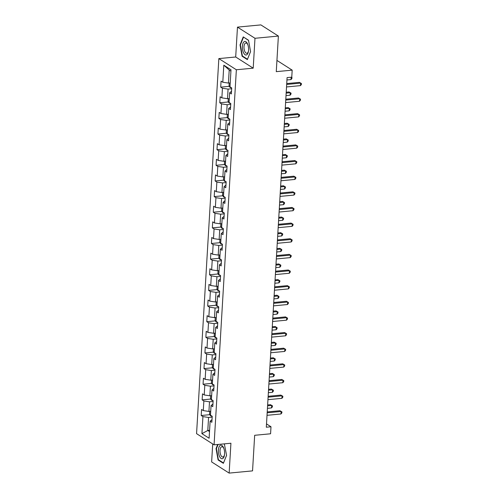 <?xml version="1.0" encoding="UTF-8"?>
<svg xmlns="http://www.w3.org/2000/svg" width="498" height="498" viewBox="0 0 498 498"><rect width="100%" height="100%" fill="white"/><g stroke="black" fill="none" stroke-linecap="round" stroke-linejoin="round"><path stroke-width="0.75" d="M212.708 443.955L211.638 461.932L229.148 473.1L252.548 470.878L254.665 435.296L270.576 433.783L270.993 426.767L266.511 423.91M218.846 58.59L196.567 433.658L214.078 444.832L236.357 69.764L218.846 58.59L235.697 56.99L253.208 68.164L254.982 38.29L237.471 27.122L235.697 56.99M237.471 27.122L260.871 24.9L278.382 36.068L276.272 71.65L292.183 70.143L276.938 60.42M254.982 38.29L278.382 36.068M212.011 419.627L210.125 421.19L211.855 422.298L212.21 416.278L210.486 415.176L211.052 405.559L212.783 406.661L213.138 400.647L211.413 399.545L211.986 389.922L213.71 391.023L214.072 385.01L212.341 383.908L212.914 374.284L214.638 375.386L214.999 369.373L213.269 368.271L213.841 358.647L215.572 359.749L215.927 353.736L214.196 352.634L214.769 343.01L216.499 344.112L216.854 338.098L215.13 336.997L215.702 327.373L217.427 328.475L217.782 322.461L216.057 321.359L216.63 311.742L218.354 312.844L218.715 306.824L216.985 305.722L217.558 296.105L219.282 297.206L219.643 291.193L217.912 290.091L218.485 280.467L220.216 281.569L220.57 275.556L218.846 274.454L219.413 264.83L221.143 265.932L221.498 259.919L219.774 258.817L220.346 249.193L222.071 250.295L222.432 244.281L220.701 243.18L221.274 233.556L222.998 234.658L223.359 228.644L221.629 227.542L222.201 217.925L223.932 219.027L224.287 213.007L222.562 211.905L223.129 202.288L224.859 203.389L225.214 197.376L223.49 196.274L224.063 186.65L225.787 187.752L226.148 181.739L224.417 180.637L224.99 171.013L226.715 172.115L227.076 166.102L225.345 165L225.918 155.376L227.648 156.478L228.003 150.464L226.273 149.363L226.845 139.739L228.576 140.841L228.931 134.827L227.206 133.725L227.779 124.102L229.503 125.203L229.858 119.19L228.134 118.088L228.707 108.471L230.431 109.572L230.792 103.559L229.061 102.451L229.634 92.833L231.365 93.935L231.719 87.922L229.989 86.82L231.004 69.776L223.807 65.188L229.211 70.05L228.433 83.079L230.225 82.911M210.125 421.19L209.116 438.234L201.92 433.646L202.929 416.602L201.204 415.5L209.857 414.678M223.807 65.188L222.799 82.226L221.068 81.124L220.714 87.144L222.438 88.246L221.871 97.863L220.141 96.761L219.786 102.775L221.51 103.877L220.938 113.5L219.213 112.399L218.852 118.412L220.583 119.514L220.01 129.138L218.286 128.036L217.925 134.049L219.655 135.151L219.083 144.775L217.352 143.673L216.997 149.686L218.722 150.788L218.155 160.412L216.425 159.31L216.07 165.324L217.794 166.425L217.221 176.049L215.497 174.947L215.136 180.961L216.867 182.063L216.294 191.68L214.57 190.578L214.208 196.592L215.939 197.694L215.366 207.317L213.636 206.216L213.281 212.229L215.005 213.331L214.439 222.955L212.708 221.853L212.353 227.866L214.078 228.968L213.505 238.592L211.781 237.49L211.426 243.503L213.15 244.605L212.578 254.229L210.853 253.127L210.492 259.141L212.223 260.242L211.65 269.866L209.919 268.764L209.565 274.778L211.295 275.88L210.722 285.497L208.992 284.395L208.637 290.415L210.361 291.517L209.795 301.134L208.064 300.033L207.71 306.046L209.434 307.148L208.861 316.772L207.137 315.67L206.776 321.683L208.506 322.785L207.934 332.409L206.209 331.307L205.848 337.32L207.579 338.422L207.006 348.046L205.276 346.944L204.921 352.958L206.645 354.059L206.079 363.683L204.348 362.581L203.993 368.595L205.718 369.697L205.145 379.32L203.421 378.219L203.06 384.232L204.79 385.334L204.217 394.951L202.493 393.85L202.132 399.863L203.863 400.965L203.29 410.589L201.559 409.487L201.204 415.5M292.183 70.143L291.766 77.159L287.085 77.601L266.312 427.216L270.993 426.767M211.052 405.559L212.939 403.99M210.716 411.273L208.923 411.441L209.496 401.818L213.088 401.481M203.29 410.589L208.923 411.441M203.863 400.965L209.496 401.818M211.986 389.922L213.872 388.353M211.644 395.636L209.857 395.804L210.43 386.187L214.022 385.844M204.217 394.951L209.857 395.804M204.79 385.334L210.43 386.187M212.914 374.284L214.8 372.716M212.571 379.999L210.785 380.167L211.357 370.549L214.949 370.207M205.145 379.32L210.785 380.167M205.718 369.697L211.357 370.549M213.841 358.647L215.727 357.078M213.505 364.362L211.712 364.536L212.285 354.912L215.877 354.57M206.079 363.683L211.712 364.536M206.645 354.059L212.285 354.912M214.769 343.01L216.655 341.447M214.433 348.725L212.64 348.899L213.212 339.275L216.804 338.933M207.006 348.046L212.64 348.899M207.579 338.422L213.212 339.275M215.702 327.373L217.589 325.81M215.36 333.094L213.574 333.262L214.14 323.638L217.732 323.295M207.934 332.409L213.574 333.262M208.506 322.785L214.14 323.638M216.63 311.742L218.516 310.173M216.288 317.456L214.501 317.624L215.074 308.001L218.666 307.658M208.861 316.772L214.501 317.624M209.434 307.148L215.074 308.001M217.558 296.105L219.444 294.536M217.215 301.819L215.429 301.987L216.001 292.363L219.593 292.027M209.795 301.134L215.429 301.987M210.361 291.517L216.001 292.363M218.485 280.467L220.371 278.899M218.149 286.182L216.356 286.35L216.929 276.732L220.521 276.39M210.722 285.497L216.356 286.35M211.295 275.88L216.929 276.732M219.413 264.83L221.299 263.261M219.076 270.545L217.29 270.719L217.856 261.095L221.448 260.753M211.65 269.866L217.29 270.719M212.223 260.242L217.856 261.095M220.346 249.193L222.233 247.631M220.004 254.908L218.217 255.082L218.79 245.458L222.382 245.116M212.578 254.229L218.217 255.082M213.15 244.605L218.79 245.458M221.274 233.556L223.16 231.993M220.931 239.277L219.145 239.445L219.718 229.821L223.309 229.478M213.505 238.592L219.145 239.445M214.078 228.968L219.718 229.821M222.201 217.925L224.088 216.356M221.865 223.639L220.072 223.807L220.645 214.184L224.237 213.841M214.439 222.955L220.072 223.807M215.005 213.331L220.645 214.184M223.129 202.288L225.015 200.719M222.793 208.002L221 208.17L221.573 198.546L225.164 198.21M215.366 207.317L221 208.17M215.939 197.694L221.573 198.546M224.063 186.65L225.949 185.082M223.72 192.365L221.934 192.533L222.506 182.915L226.098 182.573M216.294 191.68L221.934 192.533M216.867 182.063L222.506 182.915M224.99 171.013L226.876 169.445M224.648 176.728L222.861 176.896L223.434 167.278L227.026 166.936M217.221 176.049L222.861 176.896M217.794 166.425L223.434 167.278M225.918 155.376L227.804 153.807M225.582 161.091L223.789 161.265L224.361 151.641L227.953 151.299M218.155 160.412L223.789 161.265M218.722 150.788L224.361 151.641M226.845 139.739L228.731 138.176M226.509 145.453L224.716 145.628L225.289 136.004L228.881 135.661M219.083 144.775L224.716 145.628M219.655 135.151L225.289 136.004M227.779 124.102L229.665 122.539M227.437 129.822L225.65 129.99L226.216 120.367L229.808 120.024M220.01 129.138L225.65 129.99M220.583 119.514L226.216 120.367M228.707 108.471L230.593 106.902M228.364 114.185L226.578 114.353L227.15 104.729L230.742 104.393M220.938 113.5L226.578 114.353M221.51 103.877L227.15 104.729M229.634 92.833L231.52 91.265M229.292 98.548L227.505 98.716L228.078 89.092L231.67 88.756M221.871 97.863L227.505 98.716M222.438 88.246L228.078 89.092M222.799 82.226L228.433 83.079M253.208 68.164L236.357 69.764M229.148 473.1L230.923 443.232L214.078 444.832M230.923 71.146L229.211 70.05M209.583 430.316L207.797 430.484L209.509 431.579M212.16 417.112L208.569 417.455L207.797 430.484L201.92 433.646M202.929 416.602L208.569 417.455M220.714 87.144L229.366 86.322M219.786 102.775L228.439 101.953M218.852 118.412L227.511 117.59M217.925 134.049L226.584 133.227M216.997 149.686L225.65 148.865M216.07 165.324L224.723 164.502M215.136 180.961L223.795 180.139M214.208 196.592L222.867 195.77M213.281 212.229L221.934 211.407M212.353 227.866L221.006 227.044M211.426 243.503L220.079 242.682M210.492 259.141L219.151 258.319M209.565 274.778L218.224 273.956M208.637 290.415L217.29 289.593M207.71 306.046L216.362 305.224M206.776 321.683L215.435 320.861M205.848 337.32L214.507 336.499M204.921 352.958L213.574 352.136M203.993 368.595L212.646 367.773M203.06 384.232L211.718 383.41M202.132 399.863L210.791 399.041M240.03 44.882L242.09 56.237L247.363 59.598L250.575 51.605L248.514 40.251L243.242 36.889L240.03 44.882L240.428 44.839M217.701 444.484L216.045 448.617L218.105 459.971L223.378 463.333L226.59 455.34L224.324 443.855M242.707 56.174L242.09 56.237M218.715 459.909L218.105 459.971M216.443 448.58L216.045 448.617M286.68 84.448L300.618 83.122L300.468 85.625L286.531 86.951M286.73 83.571L299.435 82.369L301.433 83.533L301.377 84.536L300.468 85.625M299.435 82.369L301.433 83.533M229.211 83.01L229.049 85.737L229.933 87.343A2.783 0.822 3.4 0 0 231.589 87.835M286.941 79.973L291.006 79.587L291.143 77.215M291.486 77.184L291.971 77.495L291.909 78.497L291.006 79.587M291.374 77.196L291.971 77.495M243.615 52.888A6.829 3.044 -95.4 0 0 248.434 51.406A6.829 3.044 -95.4 0 0 247.78 44.546A6.829 3.044 -95.4 0 0 247.363 43.563A6.829 3.044 -95.4 0 0 243.018 43.27A6.829 3.044 -95.4 0 0 243.615 52.888M247.936 44.994A5.173 2.309 -95.4 0 0 247.761 44.615A5.173 2.309 -95.4 0 0 245.856 42.996A5.173 2.309 -95.4 0 0 244.051 46.202A5.173 2.309 -95.4 0 0 244.923 51.674A5.173 2.309 -95.4 0 0 246.834 53.292A5.173 2.309 -95.4 0 0 248.502 50.939M243.734 37.201L248.552 40.45M250.569 51.562L247.487 59.225L242.377 55.969L240.378 44.963L243.491 37.226M224.579 453.921A6.829 3.044 -95.4 0 0 223.795 448.281A6.829 3.044 -95.4 0 0 220.57 445.224A6.829 3.044 -95.4 0 0 218.429 449.999A6.829 3.044 -95.4 0 0 220.819 458.253A6.829 3.044 -95.4 0 0 224.449 455.141A6.829 3.044 -95.4 0 0 224.579 453.921M223.951 448.729A5.173 2.309 -95.4 0 0 221.871 446.731A5.173 2.309 -95.4 0 0 220.029 450.397A5.173 2.309 -95.4 0 0 222.849 457.027A5.173 2.309 -95.4 0 0 224.511 454.68M226.584 455.297L223.502 462.959L218.392 459.704L216.393 448.704L218.105 444.446M224.088 443.88L224.567 444.185M285.746 100.079L299.69 98.76L299.541 101.262L285.597 102.588M285.802 99.208L298.507 98L300.506 99.17L300.45 100.173L299.541 101.262M298.507 98L300.506 99.17M284.819 115.717L298.763 114.397L298.613 116.899L284.669 118.225M284.875 114.845L297.58 113.637L299.578 114.801L299.516 115.804L298.613 116.899M297.58 113.637L299.578 114.801M228.283 98.641L228.121 101.374L229.005 102.98A2.783 0.822 3.4 0 0 230.661 103.472M286.014 95.61L290.073 95.224L290.222 92.721L289.039 91.962L286.213 92.236M289.039 91.962L291.044 93.132L290.222 92.721L286.163 93.107M291.044 93.132L290.981 94.134L290.073 95.224M227.349 114.279L227.188 117.011L228.078 118.617A2.783 0.822 3.4 0 0 229.727 119.109M285.086 111.247L289.145 110.861L289.294 108.359L288.112 107.599L285.286 107.867M288.112 107.599L290.11 108.763L289.294 108.359L285.236 108.745M290.11 108.763L290.054 109.765L289.145 110.861M283.891 131.354L297.829 130.028L297.686 132.536L283.742 133.862M283.941 130.482L296.646 129.275L298.651 130.439L298.588 131.441L297.686 132.536M296.646 129.275L298.651 130.439M282.964 146.991L296.901 145.665L296.752 148.174L282.814 149.493M283.013 146.119L295.719 144.912L297.717 146.076L297.661 147.078L296.752 148.174M295.719 144.912L297.717 146.076M282.03 162.628L295.974 161.302L295.824 163.811L281.887 165.131M282.086 161.757L294.791 160.549L296.789 161.713L296.733 162.715L295.824 163.811M294.791 160.549L296.789 161.713M226.422 129.916L226.26 132.649L227.15 134.255A2.783 0.822 3.4 0 0 228.8 134.746M284.159 126.884L288.218 126.498L288.367 123.99L287.184 123.236L284.358 123.504M287.184 123.236L289.182 124.4L288.367 123.99L284.308 124.376M289.182 124.4L289.126 125.403L288.218 126.498M225.494 145.553L225.333 148.286L226.216 149.892A2.783 0.822 3.4 0 0 227.872 150.384M283.225 142.521L287.29 142.135L287.439 139.627L286.257 138.874L283.43 139.141M286.257 138.874L288.255 140.038L287.439 139.627L283.374 140.013M288.255 140.038L288.193 141.04L287.29 142.135M224.567 161.19L224.405 163.923L225.289 165.529A2.783 0.822 3.4 0 0 226.945 166.015M282.298 158.159L286.356 157.773L286.506 155.264L285.323 154.511L282.497 154.778M285.323 154.511L287.327 155.675L286.506 155.264L282.447 155.65M287.327 155.675L287.265 156.677L286.356 157.773M223.633 176.827L223.471 179.554L224.361 181.16A2.783 0.822 3.4 0 0 226.011 181.652M281.37 173.79L285.429 173.41L285.578 170.901L284.395 170.148L281.569 170.416M284.395 170.148L286.394 171.312L285.578 170.901L281.519 171.287M286.394 171.312L286.338 172.314L285.429 173.41M222.706 192.458L222.544 195.191L223.434 196.797A2.783 0.822 3.4 0 0 225.084 197.289M280.442 189.427L284.501 189.041L284.651 186.538L283.468 185.785L280.642 186.053M283.468 185.785L285.466 186.949L284.651 186.538L280.592 186.924M285.466 186.949L285.41 187.951L284.501 189.041M221.778 208.096L221.616 210.828L222.506 212.434A2.783 0.822 3.4 0 0 224.156 212.926M279.509 205.064L283.574 204.678L283.723 202.176L282.54 201.416L279.714 201.69M282.54 201.416L284.539 202.58L283.723 202.176L279.658 202.561M284.539 202.58L284.476 203.582L283.574 204.678M220.851 223.733L220.689 226.466L221.573 228.072A2.783 0.822 3.4 0 0 223.229 228.563M278.581 220.701L282.646 220.315L282.789 217.807L281.607 217.053L278.78 217.321M281.607 217.053L283.611 218.217L282.789 217.807L278.731 218.192M283.611 218.217L283.549 219.22L282.646 220.315M219.923 239.37L219.761 242.103L220.645 243.709A2.783 0.822 3.4 0 0 222.295 244.201M277.654 236.338L281.712 235.952L281.862 233.444L280.679 232.691L277.853 232.958M280.679 232.691L282.683 233.855L281.862 233.444L277.803 233.83M282.683 233.855L282.621 234.857L281.712 235.952M218.989 255.007L218.827 257.74L219.718 259.346A2.783 0.822 3.4 0 0 221.367 259.838M276.726 251.976L280.785 251.59L280.934 249.081L279.752 248.328L276.925 248.595M279.752 248.328L281.75 249.492L280.934 249.081L276.876 249.467M281.75 249.492L281.694 250.494L280.785 251.59M218.062 270.644L217.9 273.371L218.79 274.977A2.783 0.822 3.4 0 0 220.44 275.469M275.799 267.613L279.857 267.227L280.007 264.718L278.824 263.965L275.998 264.233M278.824 263.965L280.822 265.129L280.007 264.718L275.942 265.104M280.822 265.129L280.76 266.131L279.857 267.227M217.134 286.282L216.972 289.008L217.856 290.614A2.783 0.822 3.4 0 0 219.512 291.106M274.865 283.244L278.93 282.858L279.079 280.355L277.89 279.602L275.07 279.87M277.89 279.602L279.895 280.766L279.079 280.355L275.014 280.741M279.895 280.766L279.832 281.768L278.93 282.858M216.207 301.913L216.045 304.645L216.929 306.251A2.783 0.822 3.4 0 0 218.585 306.743M273.937 298.881L277.996 298.495L278.145 295.993L276.963 295.233L274.137 295.507M276.963 295.233L278.967 296.403L278.145 295.993L274.087 296.378M278.967 296.403L278.905 297.406L277.996 298.495M215.273 317.55L215.111 320.282L216.001 321.889A2.783 0.822 3.4 0 0 217.651 322.38M273.01 314.518L277.069 314.132L277.218 311.63L276.035 310.87L273.209 311.138M276.035 310.87L278.033 312.034L277.218 311.63L273.159 312.016M278.033 312.034L277.977 313.037L277.069 314.132M214.345 333.187L214.184 335.92L215.074 337.526A2.783 0.822 3.4 0 0 216.723 338.018M272.082 330.155L276.141 329.769L276.29 327.261L275.108 326.507L272.281 326.775M275.108 326.507L277.106 327.672L276.29 327.261L272.232 327.647M277.106 327.672L277.05 328.674L276.141 329.769M213.418 348.824L213.256 351.557L214.14 353.163A2.783 0.822 3.4 0 0 215.796 353.655M271.149 345.793L275.213 345.407L275.363 342.898L274.18 342.145L271.354 342.412M274.18 342.145L276.178 343.309L275.363 342.898L271.298 343.284M276.178 343.309L276.116 344.311L275.213 345.407M212.49 364.461L212.329 367.194L213.212 368.8A2.783 0.822 3.4 0 0 214.868 369.286M270.221 361.43L274.28 361.044L274.429 358.535L273.246 357.782L270.42 358.05M273.246 357.782L275.251 358.946L274.429 358.535L270.37 358.921M275.251 358.946L275.189 359.948L274.28 361.044M211.557 380.099L211.395 382.825L212.285 384.431A2.783 0.822 3.4 0 0 213.935 384.923M269.294 377.061L273.352 376.675L273.502 374.172L272.319 373.419L269.493 373.687M272.319 373.419L274.317 374.583L273.502 374.172L269.443 374.558M274.317 374.583L274.261 375.585L273.352 376.675M281.102 178.265L295.046 176.939L294.897 179.442L280.953 180.768M281.158 177.388L293.864 176.186L295.862 177.35L295.8 178.352L294.897 179.442M293.864 176.186L295.862 177.35M280.175 193.896L294.119 192.577L293.969 195.079L280.025 196.405M280.225 193.025L292.93 191.823L294.934 192.987L294.872 193.99L293.969 195.079M292.93 191.823L294.934 192.987M279.247 209.534L293.185 208.214L293.036 210.716L279.098 212.042M279.297 208.662L292.002 207.454L294.007 208.618L293.945 209.621L293.036 210.716M292.002 207.454L294.007 208.618M278.32 225.171L292.258 223.845L292.108 226.353L278.17 227.679M278.37 224.299L291.075 223.092L293.073 224.256L293.017 225.258L292.108 226.353M291.075 223.092L293.073 224.256M277.386 240.808L291.33 239.482L291.181 241.991L277.237 243.31M277.442 239.936L290.147 238.729L292.145 239.893L292.089 240.895L291.181 241.991M290.147 238.729L292.145 239.893M276.458 256.445L290.402 255.119L290.253 257.628L276.309 258.948M276.508 255.574L289.22 254.366L291.218 255.53L291.156 256.532L290.253 257.628M289.22 254.366L291.218 255.53M275.531 272.082L289.469 270.756L289.319 273.265L275.382 274.585M275.581 271.211L288.286 270.003L290.29 271.167L290.228 272.169L289.319 273.265M288.286 270.003L290.29 271.167M274.603 287.713L288.541 286.394L288.392 288.896L274.454 290.222M274.653 286.842L287.358 285.64L289.357 286.804L289.301 287.807L288.392 288.896M287.358 285.64L289.357 286.804M273.67 303.35L287.614 302.031L287.464 304.533L273.52 305.859M273.726 302.479L286.431 301.271L288.429 302.442L288.373 303.444L287.464 304.533M286.431 301.271L288.429 302.442M272.742 318.988L286.686 317.668L286.537 320.17L272.593 321.496M272.792 318.116L285.503 316.909L287.502 318.073L287.439 319.075L286.537 320.17M285.503 316.909L287.502 318.073M271.815 334.625L285.752 333.299L285.609 335.808L271.665 337.134M271.864 333.753L284.57 332.546L286.574 333.71L286.512 334.712L285.609 335.808M284.57 332.546L286.574 333.71M270.887 350.262L284.825 348.936L284.675 351.445L270.738 352.765M270.937 349.391L283.642 348.183L285.64 349.347L285.584 350.349L284.675 351.445M283.642 348.183L285.64 349.347M269.953 365.899L283.897 364.573L283.748 367.082L269.81 368.402M270.009 365.028L282.715 363.82L284.713 364.984L284.657 365.986L283.748 367.082M282.715 363.82L284.713 364.984M269.026 381.536L282.97 380.211L282.82 382.713L268.876 384.039M269.082 380.659L281.787 379.457L283.785 380.621L283.723 381.624L282.82 382.713M281.787 379.457L283.785 380.621M268.098 397.167L282.042 395.848L281.893 398.35L267.949 399.676M268.148 396.296L280.853 395.095L282.858 396.259L282.796 397.261L281.893 398.35M280.853 395.095L282.858 396.259M210.629 395.729L210.467 398.462L211.357 400.068A2.783 0.822 3.4 0 0 213.007 400.56M268.366 392.698L272.425 392.312L272.574 389.81L271.391 389.056L268.565 389.324M271.391 389.056L273.39 390.22L272.574 389.81L268.515 390.195M273.39 390.22L273.334 391.223L272.425 392.312M267.171 412.805L281.109 411.485L280.959 413.987L267.021 415.313M267.221 411.933L279.926 410.726L281.93 411.89L281.868 412.892L280.959 413.987M279.926 410.726L281.93 411.89M209.702 411.367L209.54 414.099L210.43 415.706A2.783 0.822 3.4 0 0 212.08 416.197M267.432 408.335L271.497 407.949L271.647 405.447L270.464 404.687L267.638 404.961M270.464 404.687L272.462 405.851L271.647 405.447L267.582 405.833M272.462 405.851L272.4 406.854L271.497 407.949M230.176 82.917L229.914 87.306M229.242 98.554L228.987 102.943M228.314 114.191L228.053 118.58M227.387 129.822L227.125 134.211M226.459 145.46L226.198 149.848M225.526 161.097L225.27 165.485M224.598 176.734L224.337 181.123M223.67 192.371L223.409 196.76M222.743 208.008L222.482 212.397M221.815 223.639L221.554 228.034M220.882 239.277L220.62 243.665M219.954 254.914L219.693 259.302M219.027 270.551L218.765 274.94M218.099 286.188L217.838 290.577M217.165 301.825L216.91 306.214M216.238 317.463L215.976 321.851M215.31 333.094L215.049 337.482M214.383 348.731L214.121 353.119M213.449 364.368L213.194 368.757M212.522 380.005L212.26 384.394M211.594 395.642L211.333 400.031M210.666 411.28L210.405 415.668"/></g></svg>
